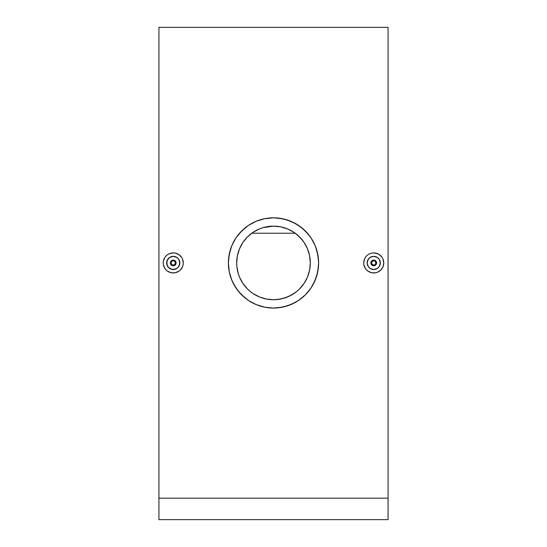 <?xml version="1.0" encoding="UTF-8"?>
<svg xmlns="http://www.w3.org/2000/svg" width="547" height="547" viewBox="0 0 547 547"><rect width="100%" height="100%" fill="white"/><g stroke="black" fill="none" stroke-linecap="round" stroke-linejoin="round"><path stroke-width="0.82" d="M373.751 260.071A2.865 2.865 0 0 1 376.616 262.936A2.865 2.865 0 0 1 373.751 265.801L375.775 264.96L376.616 262.936L375.775 260.905L373.751 260.071L373.751 260.789A2.147 2.147 0 0 1 375.898 262.936A2.147 2.147 0 0 1 373.751 265.083L373.751 265.801A2.865 2.865 0 0 0 376.616 262.936A2.865 2.865 0 0 0 373.751 260.071A2.865 2.865 0 0 0 370.887 262.936A2.865 2.865 0 0 0 373.751 265.801L373.751 265.083L374.941 264.721L375.734 263.757L375.536 261.74L374.572 260.953L373.327 260.83L371.96 261.74L371.598 262.936L372.233 264.454L373.751 265.083A2.147 2.147 0 0 1 371.598 262.936A2.147 2.147 0 0 1 373.751 260.789L373.751 260.071L371.721 260.912L370.887 262.936L371.721 264.96L373.751 265.801A2.865 2.865 0 0 1 370.887 262.936A2.865 2.865 0 0 1 373.751 260.071L375.775 260.905L376.616 262.936L375.775 264.96L373.751 265.801L371.721 264.96L370.887 262.936L371.721 260.912L373.751 260.071M370.169 268.461L373.751 269.521A6.585 6.585 0 0 1 367.16 262.936A6.585 6.585 0 0 1 373.751 256.345L370.169 257.405M368.309 266.649L370.032 268.372M368.22 259.353L367.16 262.929L368.22 266.519M370.032 257.493L368.309 259.216M375.7 272.768L373.751 272.96A10.024 10.024 0 0 1 363.721 262.936A10.024 10.024 0 0 1 373.751 252.912L371.782 253.104L373.751 252.912A10.024 10.024 0 0 1 383.775 262.936A10.024 10.024 0 0 1 373.751 272.96L373.218 272.946M375.714 253.104L379.317 254.601L377.587 253.671L373.751 252.912M380.835 255.839L382.086 257.363L379.317 254.601M383.584 264.885L383.016 266.765L383.775 262.929L383.009 259.1L383.577 260.967M382.086 268.502L380.835 270.027L383.009 266.772M379.331 271.264L377.594 272.194L380.835 270.027M173.249 260.071A2.865 2.865 0 0 1 176.113 262.936A2.865 2.865 0 0 1 173.249 265.801L175.279 264.96L176.113 262.936L175.272 260.905L173.249 260.071L173.249 260.789A2.147 2.147 0 0 1 175.402 262.936A2.147 2.147 0 0 1 173.249 265.083L173.249 265.801A2.865 2.865 0 0 0 176.113 262.936A2.865 2.865 0 0 0 173.249 260.071A2.865 2.865 0 0 0 170.384 262.936A2.865 2.865 0 0 0 173.249 265.801L173.249 265.083L174.766 264.454L175.402 262.936L175.04 261.74L174.076 260.953L172.831 260.83L171.731 261.418L171.143 262.519L171.266 263.757L172.059 264.721L173.249 265.083A2.147 2.147 0 0 1 171.102 262.936A2.147 2.147 0 0 1 173.249 260.789L173.249 260.071L171.225 260.912L170.384 262.936L171.225 264.96L173.249 265.801A2.865 2.865 0 0 1 170.384 262.936A2.865 2.865 0 0 1 173.249 260.071L175.272 260.905L176.113 262.936L175.279 264.96L173.249 265.801L171.225 264.96L170.384 262.936L171.225 260.912L173.249 260.071M169.666 268.461L173.249 269.521A6.585 6.585 0 0 1 166.664 262.936A6.585 6.585 0 0 1 173.249 256.345L169.666 257.405M167.813 266.649L169.536 268.372M167.724 259.353L166.664 262.929L167.724 266.519M169.536 257.493L167.813 259.216M171.3 253.104L173.249 252.912A10.024 10.024 0 0 1 183.279 262.936A10.024 10.024 0 0 1 173.249 272.96L172.722 272.946M180.332 255.839L181.583 257.363L178.821 254.601L175.204 253.104L178.814 254.594M182.507 259.093L183.081 260.967M183.081 264.892L183.231 263.852M181.583 268.502L180.339 270.02L182.513 266.772M178.814 271.271L175.218 272.768L173.249 272.96A10.024 10.024 0 0 1 163.225 262.936A10.024 10.024 0 0 1 173.249 252.912L169.413 253.671L167.683 254.601L169.413 253.671M308.419 234.376L302.122 228.065L294.765 223.149L286.594 219.764L277.924 218.041L273.5 217.822A45.114 45.114 0 0 1 318.614 262.936A45.114 45.114 0 0 1 273.5 308.05L264.686 307.182L256.201 304.597L248.434 300.44L241.596 294.826L236.003 288.023L231.832 280.228L229.255 271.75L228.386 262.95L229.261 254.109L231.825 245.665L236.003 237.856L241.603 231.032L248.413 225.439L256.222 221.262L264.659 218.697L273.5 217.822L282.3 218.691L290.765 221.255L298.58 225.432L305.376 231.019L310.997 237.849L315.154 245.617L317.739 254.095L318.614 262.909L317.752 271.715L315.181 280.201L311.024 287.975L305.417 294.812L298.607 300.412L290.833 304.583L282.348 307.175L273.5 308.05A45.114 45.114 0 0 1 228.386 262.936A45.114 45.114 0 0 1 273.5 217.822L264.659 218.697M277.849 307.838L286.594 306.108L294.765 302.723L298.566 300.447L305.404 294.826L311.011 287.995L313.287 284.201L316.672 276.03L318.395 267.36L318.614 262.936L318.395 258.512L316.672 249.842L315.181 245.671L310.997 237.849M266.396 299.052L269.828 299.558M269.999 299.571L273.425 299.742M256.16 295.401L259.415 296.939L266.327 299.038L259.408 296.939L253.049 293.541L250.15 291.387L253.042 293.534M247.49 288.98L250.15 291.387L247.49 288.98L242.895 283.387L239.497 277.021L238.28 273.616L236.872 266.546L236.694 262.936L237.398 255.757L239.497 248.851L237.398 255.777M239.511 277.062L242.909 283.401L247.476 288.96M237.405 270.129L238.239 273.479M238.287 273.644L239.477 276.973M236.694 262.957L236.865 266.464M236.878 266.621L237.384 270.04M241.036 245.596L239.497 248.851L242.895 242.485L247.463 236.919L253.015 232.359L259.305 228.974M245.049 239.586L247.456 236.926M247.476 236.913L250.116 234.513M250.15 234.485L253.015 232.359M253.049 232.331L259.415 228.933L262.813 227.716L266.321 226.834L273.5 226.13A36.806 36.806 0 0 1 310.306 262.936A36.806 36.806 0 0 1 273.5 299.742L277.11 299.565L284.187 298.156L290.874 295.38L296.85 291.387L293.951 293.541L287.585 296.939L280.707 299.031L273.5 299.742A36.806 36.806 0 0 1 236.694 262.936A36.806 36.806 0 0 1 273.5 226.13L262.936 227.675M262.799 227.716L259.456 228.913M388.069 498.167L388.069 27.35L388.069 519.65L158.931 519.65L158.931 498.167L388.069 498.167L388.069 519.65L158.931 519.65L158.931 498.167L388.069 498.167M158.931 27.35L158.931 498.167L158.931 27.35L388.069 27.35M377.594 272.194L375.714 272.768L377.587 272.194M383.775 262.936L383.734 263.852M368.179 254.601L367.406 255.169M364.487 259.1L365.417 257.363L364.487 259.1L363.721 262.936L363.919 260.981M364.487 266.772L363.919 264.892L365.417 268.502L364.487 266.772M368.186 271.271L366.661 270.02L368.179 271.271L371.796 272.768L369.909 272.194M167.683 254.601L166.91 255.169M163.991 259.1L164.914 257.363L163.416 260.981L163.225 262.936L163.416 260.981M163.991 266.772L163.416 264.892L164.914 268.502L163.991 266.772M167.683 271.271L166.158 270.02L167.683 271.271L171.293 272.768L169.413 272.194M295.223 233.227L251.777 233.227L295.223 233.227M305.951 280.303L307.503 277.021L309.595 270.129L307.503 277.021L304.105 283.387L299.524 288.96L301.958 286.279M307.496 248.837L309.595 255.757L307.496 248.837L304.091 242.471L299.53 236.913L293.951 232.331L296.85 234.485L301.951 239.586L304.105 242.485L307.503 248.851M280.686 226.841L287.606 228.94L280.686 226.841L273.5 226.13M280.611 226.82L277.172 226.314M276.994 226.294L273.575 226.13M290.867 230.485L287.606 228.94M310.306 262.922L309.595 255.75L310.306 262.936L309.595 270.115M296.85 291.387L299.524 288.96L296.85 291.387M273.589 299.742L276.994 299.578M277.185 299.558L280.625 299.045M264.686 307.182L273.5 308.05L277.924 307.831M256.201 304.597L264.7 307.182M264.7 218.691L256.235 221.255L248.434 225.426L244.878 228.065L238.622 234.321L235.989 237.87L231.819 245.671L230.328 249.842L228.605 258.512L228.386 262.936L229.255 271.736L231.819 280.201L233.713 284.201L238.629 291.551L244.878 297.807L248.434 300.447L256.235 304.611M311.011 237.87L308.371 234.314M287.585 228.933L293.951 232.331M273.5 299.742L266.321 299.031M180.339 270.027L178.821 271.271L175.204 272.768L171.3 272.768M164.914 268.502L166.165 270.027M163.225 262.936L163.416 264.892M176.838 257.411L173.249 256.345A6.585 6.585 0 0 1 179.84 262.936A6.585 6.585 0 0 1 173.249 269.521L176.838 268.461M178.691 259.223L176.968 257.493M178.78 266.519L179.84 262.936L178.78 259.353M176.968 268.372L178.691 266.649M183.279 262.936L182.513 259.1L181.583 257.363M175.204 253.104L173.249 252.912M166.165 255.846L164.914 257.363M173.249 256.345L176.913 257.459L178.725 259.278L179.71 261.651L179.334 265.459L177.912 267.592L175.772 269.021L171.963 269.397L169.591 268.413L167.772 266.594L166.787 264.222L167.163 260.413L169.591 257.459L173.249 256.345L170.732 256.851L168.599 258.273M167.772 259.271L166.787 261.644L167.163 265.452L168.592 267.592L171.956 269.397M174.541 256.475L175.772 256.851M176.913 257.459L178.725 259.278M179.341 260.42L179.71 261.651M179.84 262.936L179.71 264.222M177.912 267.592L178.725 266.594M175.772 269.021L176.907 268.413M174.534 269.397L173.249 269.521M371.789 272.768L375.707 272.768M365.417 268.502L366.661 270.027M363.721 262.936L363.919 264.892M366.661 255.846L365.417 257.363M377.334 257.411L373.751 256.345A6.585 6.585 0 0 1 380.336 262.936A6.585 6.585 0 0 1 373.751 269.521L377.334 268.461M379.187 259.223L377.464 257.493M379.276 266.519L380.336 262.936L379.276 259.353M377.464 268.372L379.187 266.649M371.796 253.104L369.916 253.671M383.009 259.1L382.086 257.363M373.751 269.521L371.228 269.021L369.088 267.592L367.666 265.459L367.16 262.936L367.666 260.413L369.088 258.28L371.228 256.851L373.751 256.345L377.409 257.459L379.228 259.278L380.213 261.651L380.213 264.222L379.228 266.594L377.409 268.413L373.751 269.521L375.037 269.397M368.275 259.271L367.16 262.929L367.659 265.452L369.088 267.592L371.228 269.021M371.222 269.021L372.459 269.397M373.751 256.345L371.228 256.851L369.095 258.273M375.037 256.475L376.268 256.851M377.409 257.459L379.228 259.278M379.837 260.42L380.213 261.651M380.336 262.936L380.213 264.222M378.408 267.592L379.228 266.594M376.274 269.021L377.409 268.413"/></g></svg>
